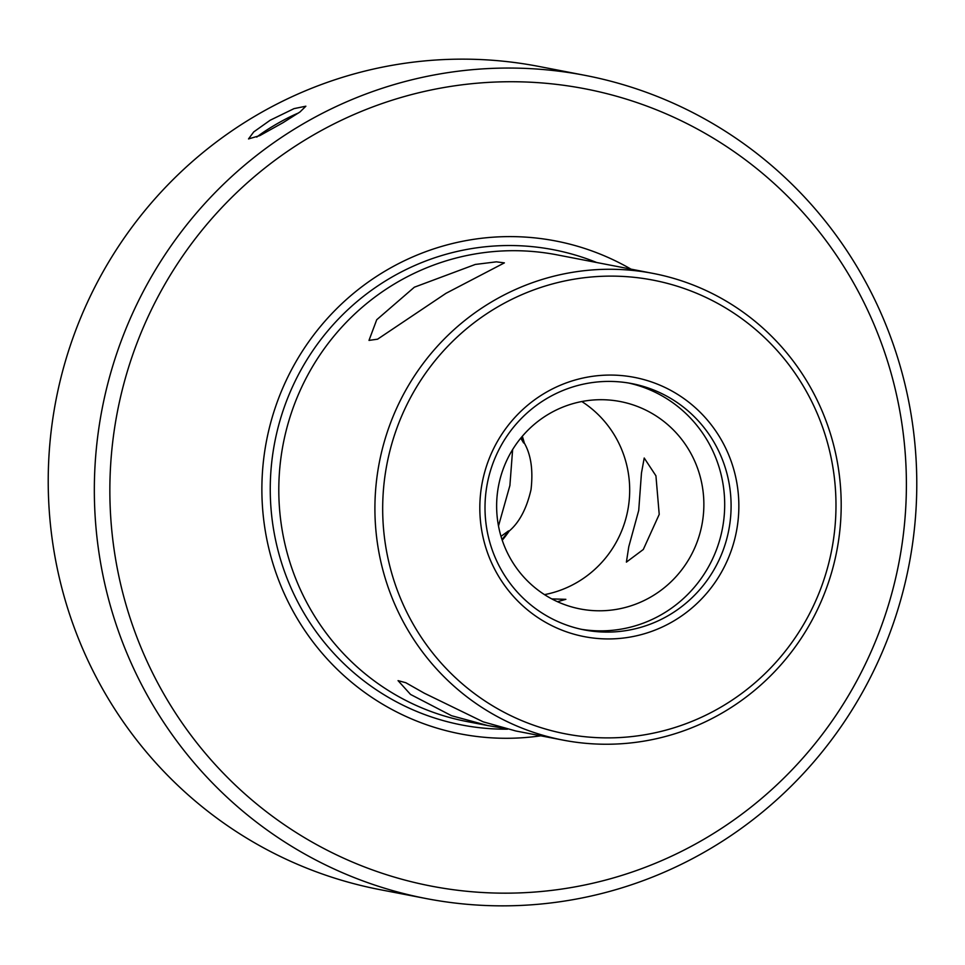 <?xml version="1.0" encoding="UTF-8"?>
<svg xmlns="http://www.w3.org/2000/svg" width="965" height="965" viewBox="0 0 965 965"><rect width="100%" height="100%" fill="white"/><g stroke="black" fill="none" stroke-linecap="round" stroke-linejoin="round"><path stroke-width="1.45" d="M502.234 540.219A106.283 104.184 100.9 0 0 509.206 531.039C519.399 522.342 526.673 508.531 531.027 489.605C533.247 470.305 531.015 454.805 524.333 443.08A106.283 104.184 100.9 0 0 522.318 436.276M256.738 137.09A33.003 4.294 150.3 0 1 273.409 125.92A33.003 4.294 150.3 0 1 298.523 112.977M282.974 122.712L299.97 111.976L305.869 106.21L294.036 108.623L270.164 120.239L253.723 131.916L248.524 138.924L259.85 135.607L282.974 122.712M585.08 75.367L538.965 66.464A419.196 410.921 100.9 0 0 253.518 117.018A419.196 410.921 100.9 0 0 53.799 549.893A419.196 410.921 100.9 0 0 379.921 889.634L426.035 898.536A419.196 410.921 -79.1 0 1 99.914 558.807A419.196 410.921 -79.1 0 1 299.632 125.933A419.196 410.921 -79.1 0 1 585.08 75.367A419.196 410.921 -79.1 0 1 911.201 415.107A419.196 410.921 -79.1 0 1 711.482 847.982A419.196 410.921 -79.1 0 1 426.035 898.536M659.216 514.393L643.305 549.483L626.394 562.125L628.77 546.769L638.721 510.425L641.46 473.091L644.21 458.013L655.935 475.817L659.216 514.393M503.453 728.165L487.844 725.583L451.548 715.716L410.535 694.438L398.05 680.639L405.795 682.713L424.25 693.172L483.188 721.832L515.829 730.988L562.969 740.095A237.655 232.963 -79.1 0 1 378.075 547.493A237.655 232.963 -79.1 0 1 491.306 302.081A237.655 232.963 -79.1 0 1 653.136 273.421A237.655 232.963 -79.1 0 1 838.03 466.023A237.655 232.963 -79.1 0 1 724.799 711.434A237.655 232.963 -79.1 0 1 562.969 740.095M495.829 308.016A231.057 226.498 100.9 0 0 413.141 624.102A231.057 226.498 100.9 0 0 722.833 705.994A231.057 226.498 100.9 0 0 805.522 389.908A231.057 226.498 100.9 0 0 495.829 308.016M544.477 393.298A132.036 129.431 -79.1 0 1 721.446 440.088A132.036 129.431 -79.1 0 1 674.197 620.712A132.036 129.431 -79.1 0 1 497.228 573.922A132.036 129.431 -79.1 0 1 544.477 393.298M669.674 614.777A125.426 122.953 100.9 0 0 729.431 485.262A125.426 122.953 100.9 0 0 631.846 383.6A125.426 122.953 100.9 0 0 546.431 398.738A125.426 122.953 100.9 0 0 486.674 528.253A125.426 122.953 100.9 0 0 584.259 629.904A125.426 122.953 100.9 0 0 669.674 614.777M414.347 287.208L475.299 264.446L496.36 261.841L504.381 262.878L445.987 293.324L377.58 339.185L369.004 340.392L376.712 319.753L414.347 287.208M628.637 383.033A125.426 122.953 -79.1 0 1 723.28 485.66A125.426 122.953 -79.1 0 1 663.269 613.547A125.426 122.953 -79.1 0 1 581.063 629.252M548.361 414.287A105.619 103.545 -79.1 0 1 620.29 401.549A105.619 103.545 -79.1 0 1 702.46 487.144A105.619 103.545 -79.1 0 1 652.135 596.213A105.619 103.545 -79.1 0 1 580.206 608.951A105.619 103.545 -79.1 0 1 498.036 523.356A105.619 103.545 -79.1 0 1 548.361 414.287M487.844 725.583L466.843 721.53A237.655 232.963 -79.1 0 1 281.961 528.917A237.655 232.963 -79.1 0 1 395.18 283.505A237.655 232.963 -79.1 0 1 557.01 254.844L653.136 273.421M540.822 735.812A251.021 246.063 -79.1 0 1 275.073 570.219A251.021 246.063 -79.1 0 1 384.806 271.262A251.021 246.063 -79.1 0 1 630.989 269.139M707.562 837.113A406 397.978 -79.1 0 1 163.387 693.22A406 397.978 -79.1 0 1 308.679 137.79A406 397.978 -79.1 0 1 852.867 281.684A406 397.978 -79.1 0 1 707.562 837.113M524.333 443.08L523.633 442.959A105.619 103.545 100.9 0 0 521.824 436.856M498.495 525.973L509.894 485.54L512.632 449.557M520.75 438.158L523.633 442.959M581.811 401.524A105.619 103.545 -79.1 0 1 577.951 581.883A105.619 103.545 -79.1 0 1 544.501 594.633M551.799 598.915L565.864 599.325L557.468 601.702M501.993 539.507A105.619 103.545 100.9 0 0 508.507 530.919L501.016 536.359M508.507 530.919L509.206 531.039M507.518 729.19A242.01 237.233 -79.1 0 1 278.354 551.727A242.01 237.233 -79.1 0 1 388.774 278.933A242.01 237.233 -79.1 0 1 596.696 262.516"/></g></svg>
